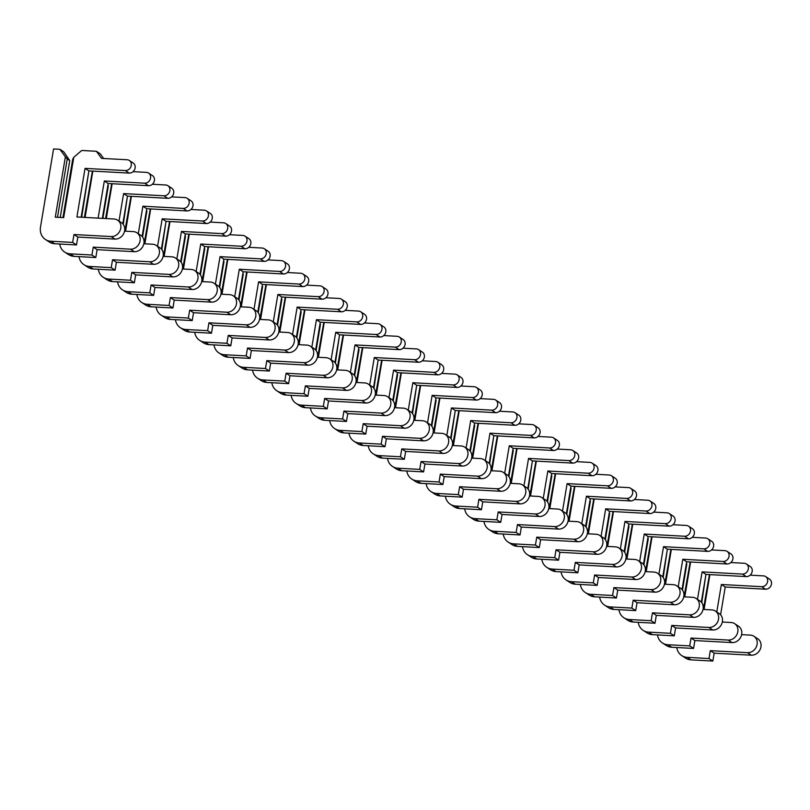 <?xml version="1.0" encoding="UTF-8"?>
<svg xmlns="http://www.w3.org/2000/svg" width="810" height="810" viewBox="0 0 810 810"><rect width="100%" height="100%" fill="white"/><g stroke="black" fill="none" stroke-linecap="round" stroke-linejoin="round"><path stroke-width="1.21" d="M59.859 149.293L65.377 156.856L55.282 217.171L63.676 217.627L73.771 157.312L81.689 150.478L96.38 151.278L101.544 158.375L127.14 159.762A5.619 4.89 123.2 0 1 129.316 160.471A5.619 4.89 123.2 0 1 130.926 166.678A5.619 4.89 123.2 0 1 125.337 170.566L85.04 168.379L76.909 216.979L114.048 219.004A9.123 7.938 123.2 0 1 117.582 220.148A9.123 7.938 123.2 0 1 120.204 230.243A9.123 7.938 123.2 0 1 111.112 236.56L73.973 234.535L72.657 242.413L50.828 241.228A14.043 12.221 123.2 0 1 45.411 239.476A14.043 12.221 123.2 0 1 40.5 227.033L53.571 148.949L59.859 149.293L63.717 151.814L69.761 160.593L60.244 217.434M69.761 160.593L67.25 158.952L57.49 217.293M67.25 158.952L65.377 156.856M73.771 157.312L72.708 159.256L62.947 217.586M96.38 151.278L100.227 153.799L103.639 158.487M129.316 160.471L133.164 162.992A5.619 4.89 123.2 0 1 134.784 169.199A5.619 4.89 123.2 0 1 129.195 173.087L88.897 170.9L81.152 217.212M117.582 220.148L121.439 222.669A9.123 7.938 123.2 0 1 124.062 232.764A9.123 7.938 123.2 0 1 114.969 239.082L77.831 237.057L76.515 244.934L54.685 243.749A14.043 12.221 123.2 0 1 49.268 241.998L45.411 239.476M88.897 170.9L85.04 168.379M77.831 237.057L73.973 234.535M76.515 244.934L72.657 242.413M88.665 172.327L81.668 217.242M92.846 171.112L85.101 217.424M124.548 231.133L133.336 231.609A9.123 7.938 123.2 0 1 136.86 232.753A9.123 7.938 123.2 0 1 139.492 242.858A9.123 7.938 123.2 0 1 130.4 249.166L93.251 247.141L91.935 255.018L70.116 253.834A14.043 12.221 123.2 0 1 64.689 252.082A14.043 12.221 123.2 0 1 59.727 244.023M133.073 171.649L146.428 172.378A5.619 4.89 123.2 0 1 148.594 173.077A5.619 4.89 123.2 0 1 150.215 179.293A5.619 4.89 123.2 0 1 144.615 183.181L104.328 180.984L98.111 218.133M92.411 171.092L84.372 217.394M148.594 173.077L152.452 175.598A5.619 4.89 123.2 0 1 154.072 181.815A5.619 4.89 123.2 0 1 148.473 185.703L108.186 183.506L102.354 218.366M136.86 232.753L140.717 235.275A9.123 7.938 123.2 0 1 143.35 245.379A9.123 7.938 123.2 0 1 134.257 251.687L97.109 249.672L95.793 257.539L73.973 256.355A14.043 12.221 123.2 0 1 68.546 254.603L64.689 252.082M108.186 183.506L104.328 180.984M97.109 249.672L93.251 247.141M95.793 257.539L91.935 255.018M107.943 184.943L108.327 185.814L102.87 218.396M112.134 183.718L106.302 218.578M143.836 243.749L152.614 244.225A9.123 7.938 123.2 0 1 156.148 245.359A9.123 7.938 123.2 0 1 158.77 255.464A9.123 7.938 123.2 0 1 149.678 261.772L112.539 259.757L111.223 267.634L89.394 266.439A14.043 12.221 123.2 0 1 83.977 264.688A14.043 12.221 123.2 0 1 79.005 256.628M152.361 184.255L165.706 184.984A5.619 4.89 123.2 0 1 167.873 185.682A5.619 4.89 123.2 0 1 169.493 191.899A5.619 4.89 123.2 0 1 163.903 195.787L123.606 193.59L119.009 221.079M111.699 183.698L105.573 218.538M167.873 185.682L171.73 188.203A5.619 4.89 123.2 0 1 173.35 194.42A5.619 4.89 123.2 0 1 167.761 198.308L127.464 196.111L122.826 223.864M156.148 245.359L159.995 247.88A9.123 7.938 123.2 0 1 162.628 257.985A9.123 7.938 123.2 0 1 153.535 264.303L116.397 262.278L115.081 270.155L93.251 268.971A14.043 12.221 123.2 0 1 87.824 267.209L83.977 264.688M127.464 196.111L123.606 193.59M116.397 262.278L112.539 259.757M115.081 270.155L111.223 267.634M127.231 197.549L123.262 224.4M131.412 196.334L125.58 231.194M163.114 256.355L171.902 256.831A9.123 7.938 123.2 0 1 175.426 257.975A9.123 7.938 123.2 0 1 178.058 268.07A9.123 7.938 123.2 0 1 168.966 274.387L131.817 272.363L130.501 280.24L108.682 279.055A14.043 12.221 123.2 0 1 103.255 277.303A14.043 12.221 123.2 0 1 98.293 269.244M171.639 196.87L184.994 197.589A5.619 4.89 123.2 0 1 187.161 198.298A5.619 4.89 123.2 0 1 188.781 204.515A5.619 4.89 123.2 0 1 183.181 208.393L142.894 206.206L138.297 233.685M130.977 196.303L124.851 231.154M187.161 198.298L191.018 200.819A5.619 4.89 123.2 0 1 192.638 207.036A5.619 4.89 123.2 0 1 187.039 210.914L146.752 208.727L142.104 236.469M175.426 257.975L179.283 260.496A9.123 7.938 123.2 0 1 181.916 270.591A9.123 7.938 123.2 0 1 172.824 276.909L135.675 274.884L134.359 282.761L112.539 281.576A14.043 12.221 123.2 0 1 107.112 279.825L103.255 277.303M146.752 208.727L142.894 206.206M135.675 274.884L131.817 272.363M134.359 282.761L130.501 280.24M146.509 210.154L146.894 211.035L142.54 237.016M150.701 208.94L144.869 243.8M182.402 268.96L191.18 269.447A9.123 7.938 123.2 0 1 194.714 270.58A9.123 7.938 123.2 0 1 197.336 280.685A9.123 7.938 123.2 0 1 188.244 286.993L151.106 284.978L149.789 292.856L127.96 291.661A14.043 12.221 123.2 0 1 122.543 289.909A14.043 12.221 123.2 0 1 117.572 281.85M190.927 209.476L204.272 210.205A5.619 4.89 123.2 0 1 206.439 210.904A5.619 4.89 123.2 0 1 208.059 217.12A5.619 4.89 123.2 0 1 202.47 221.008L162.172 218.811L157.575 246.301M150.265 208.919L144.139 243.759M206.439 210.904L210.296 213.425A5.619 4.89 123.2 0 1 211.916 219.642A5.619 4.89 123.2 0 1 206.317 223.53L166.03 221.332L161.393 249.085M194.714 270.58L198.561 273.102A9.123 7.938 123.2 0 1 201.194 283.206A9.123 7.938 123.2 0 1 192.102 289.514L154.963 287.499L153.647 295.377L131.817 294.182A14.043 12.221 123.2 0 1 126.39 292.43L122.543 289.909M166.03 221.332L162.172 218.811M154.963 287.499L151.106 284.978M153.647 295.377L149.789 292.856M165.797 222.77L161.828 249.622M169.978 221.545L164.147 256.416M201.68 281.576L210.468 282.052A9.123 7.938 123.2 0 1 213.992 283.196A9.123 7.938 123.2 0 1 216.624 293.291A9.123 7.938 123.2 0 1 207.532 299.609L170.383 297.584L169.067 305.461L147.248 304.276A14.043 12.221 123.2 0 1 141.821 302.525A14.043 12.221 123.2 0 1 136.86 294.455M210.205 222.092L223.56 222.811A5.619 4.89 123.2 0 1 225.727 223.509A5.619 4.89 123.2 0 1 227.347 229.726A5.619 4.89 123.2 0 1 221.748 233.614L181.46 231.427L176.863 258.906M169.543 221.525L163.417 256.375M225.727 223.509L229.584 226.041A5.619 4.89 123.2 0 1 231.194 232.247A5.619 4.89 123.2 0 1 225.605 236.135L185.318 233.948L180.67 261.691M213.992 283.196L217.849 285.717A9.123 7.938 123.2 0 1 220.472 295.812A9.123 7.938 123.2 0 1 211.39 302.13L174.241 300.105L172.925 307.982L151.106 306.798A14.043 12.221 123.2 0 1 145.678 305.046L141.821 302.525M185.318 233.948L181.46 231.427M174.241 300.105L170.383 297.584M172.925 307.982L169.067 305.461M185.075 235.376L185.46 236.257L181.106 262.238M189.267 234.161L183.435 269.021M220.968 294.182L229.746 294.658A9.123 7.938 123.2 0 1 233.27 295.802A9.123 7.938 123.2 0 1 235.902 305.897A9.123 7.938 123.2 0 1 226.81 312.214L189.672 310.19L188.355 318.067L166.526 316.882A14.043 12.221 123.2 0 1 161.099 315.13A14.043 12.221 123.2 0 1 156.138 307.071M229.493 234.697L242.838 235.427A5.619 4.89 123.2 0 1 245.005 236.125A5.619 4.89 123.2 0 1 246.625 242.342A5.619 4.89 123.2 0 1 241.036 246.22L200.738 244.033L196.141 271.522M188.831 234.141L182.706 268.981M245.005 236.125L248.862 238.646A5.619 4.89 123.2 0 1 250.482 244.863A5.619 4.89 123.2 0 1 244.883 248.751L204.596 246.554L199.959 274.296M233.27 295.802L237.127 298.323A9.123 7.938 123.2 0 1 239.76 308.428A9.123 7.938 123.2 0 1 230.668 314.736L193.529 312.721L192.213 320.588L170.383 319.403A14.043 12.221 123.2 0 1 164.956 317.652L161.099 315.13M204.596 246.554L200.738 244.033M193.529 312.721L189.672 310.19M192.213 320.588L188.355 318.067M204.353 247.992L204.738 248.862L200.394 274.843M208.545 246.766L202.713 281.627M240.246 306.798L249.035 307.274A9.123 7.938 123.2 0 1 252.558 308.408A9.123 7.938 123.2 0 1 255.19 318.512A9.123 7.938 123.2 0 1 246.098 324.82L208.95 322.805L207.633 330.683L185.814 329.488A14.043 12.221 123.2 0 1 180.387 327.736A14.043 12.221 123.2 0 1 175.426 319.677M248.771 247.303L262.126 248.032A5.619 4.89 123.2 0 1 264.293 248.731A5.619 4.89 123.2 0 1 265.913 254.947A5.619 4.89 123.2 0 1 260.314 258.835L220.026 256.638L215.419 284.128M208.109 246.746L201.984 281.586M264.293 248.731L268.15 251.252A5.619 4.89 123.2 0 1 269.76 257.469A5.619 4.89 123.2 0 1 264.171 261.357L223.884 259.159L219.237 286.912M252.558 308.408L256.416 310.929A9.123 7.938 123.2 0 1 259.038 321.033A9.123 7.938 123.2 0 1 249.956 327.341L212.807 325.326L211.491 333.204L189.672 332.019A14.043 12.221 123.2 0 1 184.245 330.257L180.387 327.736M223.884 259.159L220.026 256.638M212.807 325.326L208.95 322.805M211.491 333.204L207.633 330.683M223.641 260.597L224.026 261.468L219.672 287.449M227.833 259.382L222.001 294.243M259.534 319.403L268.312 319.879A9.123 7.938 123.2 0 1 271.836 321.023A9.123 7.938 123.2 0 1 274.468 331.118A9.123 7.938 123.2 0 1 265.376 337.436L228.238 335.411L226.921 343.288L205.092 342.103A14.043 12.221 123.2 0 1 199.665 340.352A14.043 12.221 123.2 0 1 194.704 332.292M268.059 259.919L281.404 260.638A5.619 4.89 123.2 0 1 283.571 261.346A5.619 4.89 123.2 0 1 285.191 267.563A5.619 4.89 123.2 0 1 279.592 271.441L239.304 269.254L234.708 296.733M227.397 259.352L221.272 294.202M283.571 261.346L287.428 263.868A5.619 4.89 123.2 0 1 289.048 270.084A5.619 4.89 123.2 0 1 283.449 273.962L243.162 271.775L238.525 299.518M271.836 321.023L275.694 323.544A9.123 7.938 123.2 0 1 278.326 333.639A9.123 7.938 123.2 0 1 269.234 339.957L232.095 337.932L230.769 345.809L208.95 344.625A14.043 12.221 123.2 0 1 203.523 342.873L199.665 340.352M243.162 271.775L239.304 269.254M232.095 337.932L228.238 335.411M230.769 345.809L226.921 343.288M242.919 273.203L243.304 274.084L238.96 300.065M247.111 271.988L241.279 306.848M278.812 332.009L287.601 332.495A9.123 7.938 123.2 0 1 291.124 333.629A9.123 7.938 123.2 0 1 293.746 343.734A9.123 7.938 123.2 0 1 284.664 350.041L247.516 348.027L246.199 355.904L224.38 354.709A14.043 12.221 123.2 0 1 218.953 352.957A14.043 12.221 123.2 0 1 213.982 344.898M287.337 272.524L300.682 273.253A5.619 4.89 123.2 0 1 302.859 273.952A5.619 4.89 123.2 0 1 304.469 280.169A5.619 4.89 123.2 0 1 298.88 284.057L258.592 281.86L253.986 309.349M246.675 271.968L240.55 306.808M302.859 273.952L306.717 276.473A5.619 4.89 123.2 0 1 308.326 282.69A5.619 4.89 123.2 0 1 302.738 286.578L262.45 284.381L257.803 312.133M291.124 333.629L294.982 336.15A9.123 7.938 123.2 0 1 297.604 346.255A9.123 7.938 123.2 0 1 288.512 352.563L251.373 350.548L250.057 358.425L228.238 357.23A14.043 12.221 123.2 0 1 222.811 355.479L218.953 352.957M262.45 284.381L258.592 281.86M251.373 350.548L247.516 348.027M250.057 358.425L246.199 355.904M262.207 285.819L262.592 286.689L258.238 312.67M266.399 284.593L260.567 319.464M298.1 344.625L306.879 345.1A9.123 7.938 123.2 0 1 310.402 346.234A9.123 7.938 123.2 0 1 313.035 356.339A9.123 7.938 123.2 0 1 303.942 362.657L266.804 360.632L265.488 368.509L243.658 367.325A14.043 12.221 123.2 0 1 238.231 365.573A14.043 12.221 123.2 0 1 233.27 357.504M306.625 285.13L319.97 285.859A5.619 4.89 123.2 0 1 322.137 286.558A5.619 4.89 123.2 0 1 323.757 292.774A5.619 4.89 123.2 0 1 318.158 296.662L277.87 294.475L273.274 321.955M265.964 284.573L259.838 319.423M322.137 286.558L325.995 289.089A5.619 4.89 123.2 0 1 327.615 295.296A5.619 4.89 123.2 0 1 322.016 299.184L281.728 296.997L277.081 324.739M310.402 346.234L314.26 348.766A9.123 7.938 123.2 0 1 316.892 358.86A9.123 7.938 123.2 0 1 307.8 365.178L270.661 363.153L269.335 371.031L247.516 369.846A14.043 12.221 123.2 0 1 242.089 368.094L238.231 365.573M281.728 296.997L277.87 294.475M270.661 363.153L266.804 360.632M269.335 371.031L265.488 368.509M281.485 298.424L281.87 299.295L277.526 325.286M285.677 297.209L279.845 332.07M317.378 357.23L326.167 357.706A9.123 7.938 123.2 0 1 329.69 358.85A9.123 7.938 123.2 0 1 332.313 368.945A9.123 7.938 123.2 0 1 323.231 375.263L286.082 373.238L284.766 381.115L262.946 379.93A14.043 12.221 123.2 0 1 257.519 378.179A14.043 12.221 123.2 0 1 252.548 370.119M325.904 297.746L339.248 298.475A5.619 4.89 123.2 0 1 341.425 299.173A5.619 4.89 123.2 0 1 343.035 305.39A5.619 4.89 123.2 0 1 337.446 309.268L297.159 307.081L292.552 334.57M285.242 297.179L279.116 332.029M341.425 299.173L345.283 301.695A5.619 4.89 123.2 0 1 346.893 307.911A5.619 4.89 123.2 0 1 341.304 311.799L301.016 309.602L296.369 337.345M329.69 358.85L333.548 361.371A9.123 7.938 123.2 0 1 336.17 371.466A9.123 7.938 123.2 0 1 327.078 377.784L289.94 375.759L288.623 383.636L266.794 382.452A14.043 12.221 123.2 0 1 261.377 380.7L257.519 378.179M301.016 309.602L297.159 307.081M289.94 375.759L286.082 373.238M288.623 383.636L284.766 381.115M300.773 311.04L301.158 311.911L296.804 337.892M304.965 309.815L299.123 344.675M336.666 369.846L345.445 370.322A9.123 7.938 123.2 0 1 348.968 371.456A9.123 7.938 123.2 0 1 351.601 381.561A9.123 7.938 123.2 0 1 342.508 387.868L305.37 385.854L304.044 393.731L282.224 392.536A14.043 12.221 123.2 0 1 276.797 390.784A14.043 12.221 123.2 0 1 271.836 382.725M345.192 310.351L358.536 311.08A5.619 4.89 123.2 0 1 360.703 311.779A5.619 4.89 123.2 0 1 362.323 317.996A5.619 4.89 123.2 0 1 356.724 321.884L316.437 319.687L311.84 347.176M304.53 309.795L298.404 344.635M360.703 311.779L364.561 314.3A5.619 4.89 123.2 0 1 366.181 320.517A5.619 4.89 123.2 0 1 360.582 324.405L320.294 322.208L315.647 349.96M348.968 371.456L352.826 373.977A9.123 7.938 123.2 0 1 355.458 384.082A9.123 7.938 123.2 0 1 346.366 390.39L309.228 388.375L307.901 396.252L286.082 395.057A14.043 12.221 123.2 0 1 280.655 393.306L276.797 390.784M320.294 322.208L316.437 319.687M309.228 388.375L305.37 385.854M307.901 396.252L304.044 393.731M320.051 323.646L320.436 324.516L316.092 350.497M324.243 322.431L318.411 357.291M355.944 382.452L364.733 382.927A9.123 7.938 123.2 0 1 368.256 384.072A9.123 7.938 123.2 0 1 370.879 394.166A9.123 7.938 123.2 0 1 361.786 400.484L324.648 398.459L323.332 406.337L301.502 405.152A14.043 12.221 123.2 0 1 296.085 403.4A14.043 12.221 123.2 0 1 291.114 395.341M364.47 322.967L377.814 323.686A5.619 4.89 123.2 0 1 379.991 324.395A5.619 4.89 123.2 0 1 381.601 330.601A5.619 4.89 123.2 0 1 376.012 334.49L335.725 332.302L331.118 359.782M323.808 322.4L317.682 357.25M379.991 324.395L383.849 326.916A5.619 4.89 123.2 0 1 385.459 333.133A5.619 4.89 123.2 0 1 379.87 337.011L339.572 334.824L334.935 362.566M368.256 384.072L372.114 386.593A9.123 7.938 123.2 0 1 374.736 396.687A9.123 7.938 123.2 0 1 365.644 403.005L328.506 400.98L327.189 408.858L305.36 407.673A14.043 12.221 123.2 0 1 299.943 405.921L296.085 403.4M339.572 334.824L335.725 332.302M328.506 400.98L324.648 398.459M327.189 408.858L323.332 406.337M339.339 336.251L335.37 363.113M343.531 335.036L337.689 369.897M375.222 395.057L384.011 395.543A9.123 7.938 123.2 0 1 387.534 396.677A9.123 7.938 123.2 0 1 390.167 406.782A9.123 7.938 123.2 0 1 381.075 413.09L343.936 411.075L342.61 418.942L320.79 417.757A14.043 12.221 123.2 0 1 315.363 416.006A14.043 12.221 123.2 0 1 310.402 407.946M383.758 335.573L397.102 336.302A5.619 4.89 123.2 0 1 399.269 337A5.619 4.89 123.2 0 1 400.889 343.217A5.619 4.89 123.2 0 1 395.29 347.105L355.003 344.908L350.406 372.397M343.086 335.016L336.97 369.856M399.269 337L403.127 339.522A5.619 4.89 123.2 0 1 404.747 345.738A5.619 4.89 123.2 0 1 399.148 349.626L358.86 347.429L354.213 375.182M387.534 396.677L391.392 399.198A9.123 7.938 123.2 0 1 394.024 409.303A9.123 7.938 123.2 0 1 384.932 415.611L347.784 413.596L346.467 421.473L324.648 420.279A14.043 12.221 123.2 0 1 319.221 418.527L315.363 416.006M358.86 347.429L355.003 344.908M347.784 413.596L343.936 411.075M346.467 421.473L342.61 418.942M358.617 348.867L359.002 349.738L354.658 375.718M362.809 347.642L356.977 382.502M394.51 407.673L403.299 408.149A9.123 7.938 123.2 0 1 406.822 409.283A9.123 7.938 123.2 0 1 409.445 419.388A9.123 7.938 123.2 0 1 400.353 425.706L363.214 423.681L361.898 431.558L340.068 430.373A14.043 12.221 123.2 0 1 334.651 428.611A14.043 12.221 123.2 0 1 329.68 420.552M403.036 348.178L416.38 348.908A5.619 4.89 123.2 0 1 418.557 349.606A5.619 4.89 123.2 0 1 420.167 355.823A5.619 4.89 123.2 0 1 414.578 359.711L374.291 357.514L369.684 385.003M362.374 347.622L356.248 382.472M418.557 349.606L422.405 352.127A5.619 4.89 123.2 0 1 424.025 358.344A5.619 4.89 123.2 0 1 418.436 362.232L378.138 360.045L373.501 387.787M406.822 409.283L410.68 411.804A9.123 7.938 123.2 0 1 413.302 421.909A9.123 7.938 123.2 0 1 404.21 428.227L367.072 426.202L365.755 434.079L343.926 432.894A14.043 12.221 123.2 0 1 338.509 431.143L334.651 428.611M378.138 360.045L374.291 357.514M367.072 426.202L363.214 423.681M365.755 434.079L361.898 431.558M377.906 361.473L373.936 388.324M382.097 360.258L376.255 395.118M413.788 420.279L422.577 420.755A9.123 7.938 123.2 0 1 426.1 421.899A9.123 7.938 123.2 0 1 428.733 431.993A9.123 7.938 123.2 0 1 419.641 438.311L382.502 436.286L381.176 444.163L359.356 442.979A14.043 12.221 123.2 0 1 353.929 441.227A14.043 12.221 123.2 0 1 348.968 433.168M422.314 360.794L435.669 361.523A5.619 4.89 123.2 0 1 437.835 362.222A5.619 4.89 123.2 0 1 439.455 368.439A5.619 4.89 123.2 0 1 433.856 372.317L393.569 370.13L388.972 397.619M381.652 360.227L375.536 395.077M437.835 362.222L441.693 364.743A5.619 4.89 123.2 0 1 443.313 370.96A5.619 4.89 123.2 0 1 437.714 374.838L397.426 372.651L392.779 400.393M426.1 421.899L429.958 424.42A9.123 7.938 123.2 0 1 432.591 434.514A9.123 7.938 123.2 0 1 423.498 440.832L386.35 438.807L385.033 446.685L363.214 445.5A14.043 12.221 123.2 0 1 357.787 443.748L353.929 441.227M397.426 372.651L393.569 370.13M386.35 438.807L382.502 436.286M385.033 446.685L381.176 444.163M397.183 374.088L397.568 374.959L393.214 400.94M401.375 372.863L395.543 407.724M433.077 432.884L441.855 433.37A9.123 7.938 123.2 0 1 445.389 434.504A9.123 7.938 123.2 0 1 448.011 444.609A9.123 7.938 123.2 0 1 438.919 450.917L401.78 448.902L400.464 456.779L378.634 455.584A14.043 12.221 123.2 0 1 373.218 453.833A14.043 12.221 123.2 0 1 368.246 445.773M441.602 373.4L454.947 374.129A5.619 4.89 123.2 0 1 457.123 374.827A5.619 4.89 123.2 0 1 458.733 381.044A5.619 4.89 123.2 0 1 453.144 384.932L412.847 382.735L408.25 410.225M400.94 372.843L394.814 407.683M457.123 374.827L460.971 377.349A5.619 4.89 123.2 0 1 462.591 383.565A5.619 4.89 123.2 0 1 457.002 387.453L416.704 385.256L412.067 413.009M445.389 434.504L449.246 437.025A9.123 7.938 123.2 0 1 451.869 447.13A9.123 7.938 123.2 0 1 442.776 453.438L405.638 451.423L404.322 459.3L382.492 458.106A14.043 12.221 123.2 0 1 377.075 456.354L373.218 453.833M416.704 385.256L412.847 382.735M405.638 451.423L401.78 448.902M404.322 459.3L400.464 456.779M416.472 386.694L412.503 413.546M420.653 385.479L414.821 420.339M452.355 445.5L461.143 445.976A9.123 7.938 123.2 0 1 464.667 447.12A9.123 7.938 123.2 0 1 467.299 457.215A9.123 7.938 123.2 0 1 458.207 463.533L421.058 461.508L419.742 469.385L397.923 468.2A14.043 12.221 123.2 0 1 392.496 466.449A14.043 12.221 123.2 0 1 387.534 458.379M460.88 386.016L474.235 386.734A5.619 4.89 123.2 0 1 476.401 387.443A5.619 4.89 123.2 0 1 478.022 393.65A5.619 4.89 123.2 0 1 472.422 397.538L432.135 395.351L427.538 422.83M420.218 385.449L414.102 420.299M476.401 387.443L480.259 389.964A5.619 4.89 123.2 0 1 481.879 396.181A5.619 4.89 123.2 0 1 476.28 400.059L435.993 397.872L431.345 425.615M464.667 447.12L468.524 449.641A9.123 7.938 123.2 0 1 471.157 459.736A9.123 7.938 123.2 0 1 462.065 466.054L424.916 464.029L423.6 471.906L401.78 470.721A14.043 12.221 123.2 0 1 396.353 468.97L392.496 466.449M435.993 397.872L432.135 395.351M424.916 464.029L421.058 461.508M423.6 471.906L419.742 469.385M435.75 399.3L436.134 400.18L431.781 426.161M439.941 398.085L434.109 432.945M471.643 458.106L480.421 458.582A9.123 7.938 123.2 0 1 483.955 459.726A9.123 7.938 123.2 0 1 486.577 469.83A9.123 7.938 123.2 0 1 477.485 476.138L440.346 474.123L439.03 481.99L417.201 480.806A14.043 12.221 123.2 0 1 411.784 479.054A14.043 12.221 123.2 0 1 406.812 470.995M480.168 398.621L493.513 399.35A5.619 4.89 123.2 0 1 495.679 400.049A5.619 4.89 123.2 0 1 497.3 406.266A5.619 4.89 123.2 0 1 491.71 410.154L451.413 407.957L446.816 435.446M439.506 398.064L433.38 432.904M495.679 400.049L499.537 402.57A5.619 4.89 123.2 0 1 501.157 408.787A5.619 4.89 123.2 0 1 495.568 412.675L455.271 410.478L450.633 438.23M483.955 459.726L487.812 462.247A9.123 7.938 123.2 0 1 490.435 472.351A9.123 7.938 123.2 0 1 481.342 478.659L444.204 476.644L442.888 484.512L421.058 483.327A14.043 12.221 123.2 0 1 415.641 481.575L411.784 479.054M455.271 410.478L451.413 407.957M444.204 476.644L440.346 474.123M442.888 484.512L439.03 481.99M455.038 411.915L451.069 438.767M459.219 410.69L453.387 445.551M490.921 470.721L499.709 471.197A9.123 7.938 123.2 0 1 503.233 472.331A9.123 7.938 123.2 0 1 505.865 482.436A9.123 7.938 123.2 0 1 496.773 488.744L459.624 486.729L458.308 494.606L436.489 493.422A14.043 12.221 123.2 0 1 431.062 491.66A14.043 12.221 123.2 0 1 426.1 483.6M499.446 411.227L512.801 411.956A5.619 4.89 123.2 0 1 514.968 412.654A5.619 4.89 123.2 0 1 516.588 418.871A5.619 4.89 123.2 0 1 510.988 422.759L470.701 420.562L466.104 448.051M458.784 410.67L452.658 445.52M514.968 412.654L518.825 415.176A5.619 4.89 123.2 0 1 520.445 421.392A5.619 4.89 123.2 0 1 514.846 425.28L474.559 423.093L469.911 450.836M503.233 472.331L507.09 474.852A9.123 7.938 123.2 0 1 509.723 484.957A9.123 7.938 123.2 0 1 500.631 491.275L463.482 489.25L462.166 497.127L440.346 495.943A14.043 12.221 123.2 0 1 434.919 494.191L431.062 491.66M474.559 423.093L470.701 420.562M463.482 489.25L459.624 486.729M462.166 497.127L458.308 494.606M474.316 424.521L474.7 425.392L470.347 451.373M478.507 423.306L472.675 458.166M510.209 483.327L518.987 483.803A9.123 7.938 123.2 0 1 522.521 484.947A9.123 7.938 123.2 0 1 525.143 495.042A9.123 7.938 123.2 0 1 516.051 501.36L478.912 499.335L477.596 507.212L455.767 506.027A14.043 12.221 123.2 0 1 450.35 504.276A14.043 12.221 123.2 0 1 445.378 496.216M518.734 423.843L532.079 424.561A5.619 4.89 123.2 0 1 534.246 425.27A5.619 4.89 123.2 0 1 535.866 431.487A5.619 4.89 123.2 0 1 530.277 435.365L489.979 433.178L485.382 460.657M478.072 423.276L471.946 458.126M534.246 425.27L538.103 427.791A5.619 4.89 123.2 0 1 539.723 434.008A5.619 4.89 123.2 0 1 534.134 437.886L493.837 435.699L489.2 463.442M522.521 484.947L526.368 487.468A9.123 7.938 123.2 0 1 529.001 497.563A9.123 7.938 123.2 0 1 519.909 503.881L482.77 501.856L481.454 509.733L459.624 508.548A14.043 12.221 123.2 0 1 454.197 506.797L450.35 504.276M493.837 435.699L489.979 433.178M482.77 501.856L478.912 499.335M481.454 509.733L477.596 507.212M493.604 437.137L489.635 463.988M497.785 435.912L491.953 470.772M529.487 495.933L538.275 496.419A9.123 7.938 123.2 0 1 541.799 497.553A9.123 7.938 123.2 0 1 544.431 507.657A9.123 7.938 123.2 0 1 535.339 513.965L498.19 511.95L496.874 519.828L475.055 518.633A14.043 12.221 123.2 0 1 469.628 516.881A14.043 12.221 123.2 0 1 464.667 508.822M538.012 436.448L551.367 437.177A5.619 4.89 123.2 0 1 553.534 437.876A5.619 4.89 123.2 0 1 555.154 444.093A5.619 4.89 123.2 0 1 549.555 447.981L509.267 445.783L504.67 473.273M497.35 435.891L491.224 470.731M553.534 437.876L557.391 440.397A5.619 4.89 123.2 0 1 559.011 446.614A5.619 4.89 123.2 0 1 553.412 450.502L513.125 448.305L508.477 476.057M541.799 497.553L545.656 500.074A9.123 7.938 123.2 0 1 548.279 510.178A9.123 7.938 123.2 0 1 539.197 516.486L502.048 514.471L500.732 522.349L478.912 521.154A14.043 12.221 123.2 0 1 473.485 519.402L469.628 516.881M513.125 448.305L509.267 445.783M502.048 514.471L498.19 511.95M500.732 522.349L496.874 519.828M512.882 449.742L513.267 450.613L508.913 476.594M517.074 448.527L511.242 483.388M548.775 508.548L557.553 509.024A9.123 7.938 123.2 0 1 561.087 510.168A9.123 7.938 123.2 0 1 563.709 520.263A9.123 7.938 123.2 0 1 554.617 526.581L517.479 524.556L516.162 532.433L494.333 531.249A14.043 12.221 123.2 0 1 488.916 529.497A14.043 12.221 123.2 0 1 483.945 521.427M557.3 449.064L570.645 449.783A5.619 4.89 123.2 0 1 572.812 450.492A5.619 4.89 123.2 0 1 574.432 456.698A5.619 4.89 123.2 0 1 568.843 460.586L528.545 458.399L523.948 485.878M516.638 448.497L510.513 483.347M572.812 450.492L576.669 453.013A5.619 4.89 123.2 0 1 578.289 459.219A5.619 4.89 123.2 0 1 572.69 463.107L532.403 460.92L527.766 488.663M561.087 510.168L564.934 512.689A9.123 7.938 123.2 0 1 567.567 522.784A9.123 7.938 123.2 0 1 558.475 529.102L521.336 527.077L520.02 534.954L498.19 533.77A14.043 12.221 123.2 0 1 492.763 532.018L488.916 529.497M532.403 460.92L528.545 458.399M521.336 527.077L517.479 524.556M520.02 534.954L516.162 532.433M532.17 462.348L528.201 489.21M536.352 461.133L530.52 495.993M568.053 521.154L576.841 521.63A9.123 7.938 123.2 0 1 580.365 522.774A9.123 7.938 123.2 0 1 582.997 532.869A9.123 7.938 123.2 0 1 573.905 539.187L536.757 537.162L535.44 545.039L513.621 543.854A14.043 12.221 123.2 0 1 508.194 542.103A14.043 12.221 123.2 0 1 503.233 534.043M576.578 461.67L589.933 462.399A5.619 4.89 123.2 0 1 592.1 463.097A5.619 4.89 123.2 0 1 593.72 469.314A5.619 4.89 123.2 0 1 588.121 473.202L547.833 471.005L543.237 498.494M535.916 461.113L529.791 495.953M592.1 463.097L595.957 465.618A5.619 4.89 123.2 0 1 597.567 471.835A5.619 4.89 123.2 0 1 591.978 475.723L551.691 473.526L547.044 501.279M580.365 522.774L584.223 525.295A9.123 7.938 123.2 0 1 586.845 535.4A9.123 7.938 123.2 0 1 577.763 541.708L540.614 539.693L539.298 547.56L517.479 546.375A14.043 12.221 123.2 0 1 512.052 544.624L508.194 542.103M551.691 473.526L547.833 471.005M540.614 539.693L536.757 537.162M539.298 547.56L535.44 545.039M551.448 474.964L551.833 475.834L547.479 501.815M555.64 473.739L549.808 508.599M587.341 533.77L596.12 534.246A9.123 7.938 123.2 0 1 599.643 535.38A9.123 7.938 123.2 0 1 602.275 545.484A9.123 7.938 123.2 0 1 593.183 551.792L556.045 549.777L554.728 557.655L532.899 556.46A14.043 12.221 123.2 0 1 527.472 554.708A14.043 12.221 123.2 0 1 522.511 546.649M595.866 474.275L609.211 475.004A5.619 4.89 123.2 0 1 611.378 475.703A5.619 4.89 123.2 0 1 612.998 481.92A5.619 4.89 123.2 0 1 607.409 485.808L567.111 483.61L562.515 511.1M555.204 473.718L549.079 508.558M611.378 475.703L615.236 478.224A5.619 4.89 123.2 0 1 616.856 484.441A5.619 4.89 123.2 0 1 611.256 488.329L570.969 486.132L566.332 513.884M599.643 535.38L603.501 537.901A9.123 7.938 123.2 0 1 606.133 548.005A9.123 7.938 123.2 0 1 597.041 554.323L559.902 552.298L558.576 560.176L536.757 558.991A14.043 12.221 123.2 0 1 531.33 557.229L527.472 554.708M570.969 486.132L567.111 483.61M559.902 552.298L556.045 549.777M558.576 560.176L554.728 557.655M570.726 487.569L571.111 488.44L566.767 514.421M574.918 486.354L569.086 521.215M606.619 546.375L615.408 546.851A9.123 7.938 123.2 0 1 618.931 547.995A9.123 7.938 123.2 0 1 621.553 558.09A9.123 7.938 123.2 0 1 612.471 564.408L575.323 562.383L574.006 570.26L552.187 569.076A14.043 12.221 123.2 0 1 546.76 567.324A14.043 12.221 123.2 0 1 541.799 559.264M615.144 486.891L628.499 487.61A5.619 4.89 123.2 0 1 630.666 488.319A5.619 4.89 123.2 0 1 632.286 494.535A5.619 4.89 123.2 0 1 626.687 498.413L586.399 496.226L581.793 523.706M574.482 486.324L568.357 521.174M630.666 488.319L634.524 490.84A5.619 4.89 123.2 0 1 636.133 497.056A5.619 4.89 123.2 0 1 630.544 500.934L590.257 498.747L585.61 526.49M618.931 547.995L622.789 550.516A9.123 7.938 123.2 0 1 625.411 560.611A9.123 7.938 123.2 0 1 616.329 566.929L579.18 564.904L577.864 572.781L556.045 571.597A14.043 12.221 123.2 0 1 550.618 569.845L546.76 567.324M590.257 498.747L586.399 496.226M579.18 564.904L575.323 562.383M577.864 572.781L574.006 570.26M590.014 500.175L590.399 501.056L586.045 527.037M594.206 498.96L588.374 533.82M625.907 558.981L634.686 559.467A9.123 7.938 123.2 0 1 638.209 560.601A9.123 7.938 123.2 0 1 640.842 570.706A9.123 7.938 123.2 0 1 631.749 577.014L594.611 574.999L593.295 582.876L571.465 581.681A14.043 12.221 123.2 0 1 566.038 579.93A14.043 12.221 123.2 0 1 561.077 571.87M634.433 499.497L647.777 500.226A5.619 4.89 123.2 0 1 649.944 500.924A5.619 4.89 123.2 0 1 651.564 507.141A5.619 4.89 123.2 0 1 645.965 511.029L605.678 508.832L601.081 536.321M593.771 498.94L587.645 533.78M649.944 500.924L653.802 503.445A5.619 4.89 123.2 0 1 655.422 509.662A5.619 4.89 123.2 0 1 649.822 513.55L609.535 511.353L604.898 539.106M638.209 560.601L642.067 563.122A9.123 7.938 123.2 0 1 644.699 573.227A9.123 7.938 123.2 0 1 635.607 579.535L598.469 577.52L597.142 585.397L575.323 584.202A14.043 12.221 123.2 0 1 569.896 582.451L566.038 579.93M609.535 511.353L605.678 508.832M598.469 577.52L594.611 574.999M597.142 585.397L593.295 582.876M609.292 512.791L609.677 513.661L605.333 539.642M613.484 511.566L607.652 546.436M645.185 571.597L653.974 572.073A9.123 7.938 123.2 0 1 657.497 573.207A9.123 7.938 123.2 0 1 660.12 583.311A9.123 7.938 123.2 0 1 651.038 589.629L613.889 587.604L612.573 595.482L590.753 594.297A14.043 12.221 123.2 0 1 585.326 592.545A14.043 12.221 123.2 0 1 580.355 584.476M653.71 512.102L667.055 512.831A5.619 4.89 123.2 0 1 669.232 513.53A5.619 4.89 123.2 0 1 670.842 519.747A5.619 4.89 123.2 0 1 665.253 523.635L624.966 521.448L620.359 548.927M613.048 511.545L606.923 546.396M669.232 513.53L673.09 516.061A5.619 4.89 123.2 0 1 674.7 522.268A5.619 4.89 123.2 0 1 669.111 526.156L628.823 523.969L624.176 551.711M657.497 573.207L661.355 575.738A9.123 7.938 123.2 0 1 663.977 585.832A9.123 7.938 123.2 0 1 654.885 592.15L617.746 590.125L616.43 598.003L594.601 596.818A14.043 12.221 123.2 0 1 589.184 595.067L585.326 592.545M628.823 523.969L624.966 521.448M617.746 590.125L613.889 587.604M616.43 598.003L612.573 595.482M628.58 525.396L628.965 526.267L624.611 552.258M632.772 524.181L626.93 559.042M664.473 584.202L673.252 584.678A9.123 7.938 123.2 0 1 676.775 585.822A9.123 7.938 123.2 0 1 679.408 595.917A9.123 7.938 123.2 0 1 670.315 602.235L633.177 600.21L631.851 608.087L610.031 606.903A14.043 12.221 123.2 0 1 604.604 605.151A14.043 12.221 123.2 0 1 599.643 597.091M672.999 524.718L686.343 525.447A5.619 4.89 123.2 0 1 688.51 526.146A5.619 4.89 123.2 0 1 690.13 532.362A5.619 4.89 123.2 0 1 684.531 536.24L644.244 534.053L639.647 561.543M632.337 524.161L626.211 559.001M688.51 526.146L692.368 528.667A5.619 4.89 123.2 0 1 693.988 534.883A5.619 4.89 123.2 0 1 688.389 538.771L648.101 536.574L643.454 564.317M676.775 585.822L680.633 588.344A9.123 7.938 123.2 0 1 683.265 598.448A9.123 7.938 123.2 0 1 674.173 604.756L637.035 602.731L635.708 610.608L613.889 609.424A14.043 12.221 123.2 0 1 608.462 607.672L604.604 605.151M648.101 536.574L644.244 534.053M637.035 602.731L633.177 600.21M635.708 610.608L631.851 608.087M647.858 538.012L648.243 538.883L643.899 564.864M652.05 536.787L646.218 571.647M683.751 596.818L692.54 597.294A9.123 7.938 123.2 0 1 696.063 598.428A9.123 7.938 123.2 0 1 698.686 608.533A9.123 7.938 123.2 0 1 689.604 614.841L652.455 612.826L651.139 620.703L629.319 619.508A14.043 12.221 123.2 0 1 623.892 617.757A14.043 12.221 123.2 0 1 618.921 609.697M692.277 537.324L705.621 538.053A5.619 4.89 123.2 0 1 707.798 538.751A5.619 4.89 123.2 0 1 709.408 544.968A5.619 4.89 123.2 0 1 703.819 548.856L663.532 546.659L658.925 574.148M651.615 536.767L645.489 571.607M707.798 538.751L711.656 541.272A5.619 4.89 123.2 0 1 713.266 547.489A5.619 4.89 123.2 0 1 707.677 551.377L667.389 549.18L662.742 576.933M696.063 598.428L699.921 600.949A9.123 7.938 123.2 0 1 702.543 611.054A9.123 7.938 123.2 0 1 693.451 617.362L656.313 615.347L654.996 623.224L633.167 622.039A14.043 12.221 123.2 0 1 627.75 620.278L623.892 617.757M667.389 549.18L663.532 546.659M656.313 615.347L652.455 612.826M654.996 623.224L651.139 620.703M667.146 550.618L663.177 577.469M671.338 549.403L665.496 584.263M703.039 609.424L711.818 609.9A9.123 7.938 123.2 0 1 715.341 611.044A9.123 7.938 123.2 0 1 717.974 621.138A9.123 7.938 123.2 0 1 708.882 627.456L671.743 625.431L670.417 633.309L648.597 632.124A14.043 12.221 123.2 0 1 643.17 630.372A14.043 12.221 123.2 0 1 638.209 622.313M711.565 549.939L724.909 550.658A5.619 4.89 123.2 0 1 727.076 551.367A5.619 4.89 123.2 0 1 728.696 557.584A5.619 4.89 123.2 0 1 723.097 561.462L682.81 559.275L678.213 586.754M670.893 549.372L664.777 584.223M727.076 551.367L730.934 553.888A5.619 4.89 123.2 0 1 732.554 560.105A5.619 4.89 123.2 0 1 726.955 563.983L686.667 561.796L682.02 589.538M715.341 611.044L719.199 613.565A9.123 7.938 123.2 0 1 721.831 623.659A9.123 7.938 123.2 0 1 712.739 629.977L675.601 627.952L674.274 635.83L652.455 634.645A14.043 12.221 123.2 0 1 647.028 632.894L643.17 630.372M686.667 561.796L682.81 559.275M675.601 627.952L671.743 625.431M674.274 635.83L670.417 633.309M686.424 563.223L686.809 564.104L682.465 590.085M690.616 562.008L684.784 596.869M722.317 622.029L731.106 622.515A9.123 7.938 123.2 0 1 734.629 623.649A9.123 7.938 123.2 0 1 737.252 633.754A9.123 7.938 123.2 0 1 728.16 640.062L691.021 638.047L689.705 645.914L667.875 644.73A14.043 12.221 123.2 0 1 662.458 642.978A14.043 12.221 123.2 0 1 657.487 634.918M730.843 562.545L744.188 563.274A5.619 4.89 123.2 0 1 746.364 563.973A5.619 4.89 123.2 0 1 747.974 570.189A5.619 4.89 123.2 0 1 742.385 574.077L702.098 571.88L697.491 599.37M690.181 561.988L684.055 596.828M746.364 563.973L750.222 566.494A5.619 4.89 123.2 0 1 751.832 572.71A5.619 4.89 123.2 0 1 746.243 576.598L705.945 574.401L701.308 602.154M734.629 623.649L738.487 626.171A9.123 7.938 123.2 0 1 741.11 636.275A9.123 7.938 123.2 0 1 732.017 642.583L694.879 640.568L693.562 648.446L671.733 647.251A14.043 12.221 123.2 0 1 666.316 645.499L662.458 642.978M705.945 574.401L702.098 571.88M694.879 640.568L691.021 638.047M693.562 648.446L689.705 645.914M705.712 575.839L701.744 602.691M709.904 574.614L704.062 609.474M741.596 634.645L750.384 635.121A9.123 7.938 123.2 0 1 753.908 636.255A9.123 7.938 123.2 0 1 756.54 646.36A9.123 7.938 123.2 0 1 747.448 652.678L710.309 650.653L708.983 658.53L687.163 657.345A14.043 12.221 123.2 0 1 681.736 655.594A14.043 12.221 123.2 0 1 676.775 647.524M750.121 575.151L763.476 575.88A5.619 4.89 123.2 0 1 765.642 576.578A5.619 4.89 123.2 0 1 767.262 582.795A5.619 4.89 123.2 0 1 761.663 586.683L721.376 584.496L716.779 611.975M709.459 574.594L703.343 609.444M765.642 576.578L769.5 579.099A5.619 4.89 123.2 0 1 771.12 585.316A5.619 4.89 123.2 0 1 765.521 589.204L725.233 587.017L720.586 614.76M753.908 636.255L757.765 638.786A9.123 7.938 123.2 0 1 760.398 648.881A9.123 7.938 123.2 0 1 751.305 655.199L714.157 653.174L712.84 661.051L691.021 659.866A14.043 12.221 123.2 0 1 685.594 658.115L681.736 655.594M725.233 587.017L721.376 584.496M714.157 653.174L710.309 650.653M712.84 661.051L708.983 658.53M129.195 173.087L125.337 170.566M114.969 239.082L111.112 236.56M54.685 243.749L50.828 241.228M148.473 185.703L144.615 183.181M134.257 251.687L130.4 249.166M73.973 256.355L70.116 253.834M167.761 198.308L163.903 195.787M153.535 264.303L149.678 261.772M93.251 268.971L89.394 266.439M187.039 210.914L183.181 208.393M172.824 276.909L168.966 274.387M112.539 281.576L108.682 279.055M206.317 223.53L202.47 221.008M192.102 289.514L188.244 286.993M131.817 294.182L127.96 291.661M225.605 236.135L221.748 233.614M211.39 302.13L207.532 299.609M151.106 306.798L147.248 304.276M244.883 248.751L241.036 246.22M230.668 314.736L226.81 312.214M170.383 319.403L166.526 316.882M264.171 261.357L260.314 258.835M249.956 327.341L246.098 324.82M189.672 332.019L185.814 329.488M283.449 273.962L279.592 271.441M269.234 339.957L265.376 337.436M208.95 344.625L205.092 342.103M302.738 286.578L298.88 284.057M288.512 352.563L284.664 350.041M228.238 357.23L224.38 354.709M322.016 299.184L318.158 296.662M307.8 365.178L303.942 362.657M247.516 369.846L243.658 367.325M341.304 311.799L337.446 309.268M327.078 377.784L323.231 375.263M266.794 382.452L262.946 379.93M360.582 324.405L356.724 321.884M346.366 390.39L342.508 387.868M286.082 395.057L282.224 392.536M379.87 337.011L376.012 334.49M365.644 403.005L361.786 400.484M305.36 407.673L301.502 405.152M399.148 349.626L395.29 347.105M384.932 415.611L381.075 413.09M324.648 420.279L320.79 417.757M418.436 362.232L414.578 359.711M404.21 428.227L400.353 425.706M343.926 432.894L340.068 430.373M437.714 374.838L433.856 372.317M423.498 440.832L419.641 438.311M363.214 445.5L359.356 442.979M457.002 387.453L453.144 384.932M442.776 453.438L438.919 450.917M382.492 458.106L378.634 455.584M476.28 400.059L472.422 397.538M462.065 466.054L458.207 463.533M401.78 470.721L397.923 468.2M495.568 412.675L491.71 410.154M481.342 478.659L477.485 476.138M421.058 483.327L417.201 480.806M514.846 425.28L510.988 422.759M500.631 491.275L496.773 488.744M440.346 495.943L436.489 493.422M534.134 437.886L530.277 435.365M519.909 503.881L516.051 501.36M459.624 508.548L455.767 506.027M553.412 450.502L549.555 447.981M539.197 516.486L535.339 513.965M478.912 521.154L475.055 518.633M572.69 463.107L568.843 460.586M558.475 529.102L554.617 526.581M498.19 533.77L494.333 531.249M591.978 475.723L588.121 473.202M577.763 541.708L573.905 539.187M517.479 546.375L513.621 543.854M611.256 488.329L607.409 485.808M597.041 554.323L593.183 551.792M536.757 558.991L532.899 556.46M630.544 500.934L626.687 498.413M616.329 566.929L612.471 564.408M556.045 571.597L552.187 569.076M649.822 513.55L645.965 511.029M635.607 579.535L631.749 577.014M575.323 584.202L571.465 581.681M669.111 526.156L665.253 523.635M654.885 592.15L651.038 589.629M594.601 596.818L590.753 594.297M688.389 538.771L684.531 536.24M674.173 604.756L670.315 602.235M613.889 609.424L610.031 606.903M707.677 551.377L703.819 548.856M693.451 617.362L689.604 614.841M633.167 622.039L629.319 619.508M726.955 563.983L723.097 561.462M712.739 629.977L708.882 627.456M652.455 634.645L648.597 632.124M746.243 576.598L742.385 574.077M732.017 642.583L728.16 640.062M671.733 647.251L667.875 644.73M765.521 589.204L761.663 586.683M751.305 655.199L747.448 652.678M691.021 659.866L687.163 657.345"/></g></svg>
